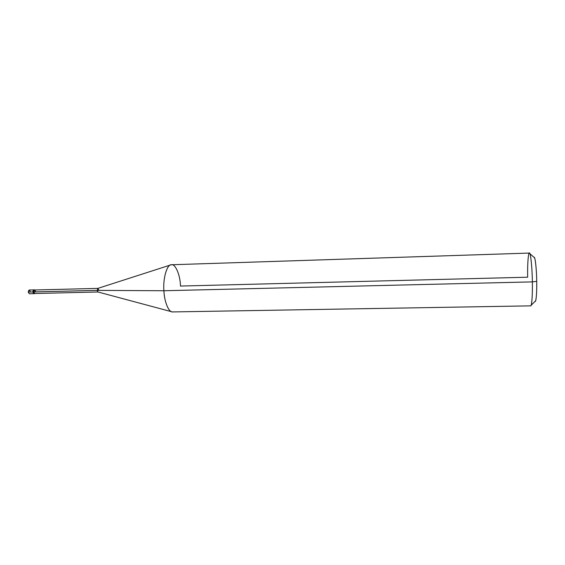 <?xml version="1.0" encoding="UTF-8"?>
<svg xmlns="http://www.w3.org/2000/svg" width="565" height="565" viewBox="0 0 565 565"><rect width="100%" height="100%" fill="white"/><g stroke="black" fill="none" stroke-linecap="round" stroke-linejoin="round"><path stroke-width="0.85" d="M34.331 293.525C33.646 293.821 33.194 293.306 32.975 291.964L28.257 292.084L29.203 290.014L33.907 289.894L32.975 291.964C33.024 290.41 33.448 289.753 34.246 290C33.448 289.753 33.024 290.41 32.975 291.964L33.999 293.645L32.975 291.964L33.907 289.894L34.578 289.88L33.646 291.95L32.975 291.964C33.194 293.306 33.646 293.821 34.331 293.525M30.235 291.695C29.401 289.435 28.744 289.562 28.257 292.084L33.646 291.95C33.702 290.389 34.119 289.739 34.917 289.986L34.578 289.88M35.546 291.575C34.769 289.442 34.161 289.562 33.709 291.936L34.67 293.63L29.295 293.758L28.257 292.084M98.776 290L97.929 288.383L97.18 290.368L163.907 290.749L532.364 281.879C532.244 270.091 530.966 255.401 529.857 253.636C528.558 249.405 527.322 262.93 527.675 277.203L180.503 286.06C180.207 274.661 175.129 262.979 171.018 264.83C166.852 264.71 162.854 278.884 163.907 290.749C162.776 278.149 167.297 263.657 171.591 264.759L529.363 253.071C530.493 251.637 532.237 267.69 532.364 281.879L536.722 281.349C536.623 269.124 535.02 255.613 534.01 257.35L534.539 257.824C535.528 259.356 536.63 271.581 536.722 281.349C536.842 291.229 536.468 297.734 535.606 300.855L535.097 301.357C536.107 302.565 536.969 291.921 536.722 281.349L532.364 281.879L163.907 290.749L97.18 290.368L33.709 291.936L34.585 289.993L97.879 288.383M34.67 293.63L35.009 293.51C34.324 293.807 33.865 293.291 33.646 291.95L97.18 290.368L97.851 288.39L171.018 264.83M97.971 291.985L34.67 293.518L33.709 291.936M535.606 300.855L531.135 305.27C532.11 301.583 532.52 293.786 532.364 281.879C532.647 294.125 531.778 306.703 530.669 305.856L172.763 311.929C168.822 312.756 164.253 301.646 163.907 290.749C164.26 300.997 168.342 311.838 172.191 311.88L97.943 291.978L97.18 290.368L98.02 291.985M529.857 253.636L534.539 257.824"/></g></svg>
